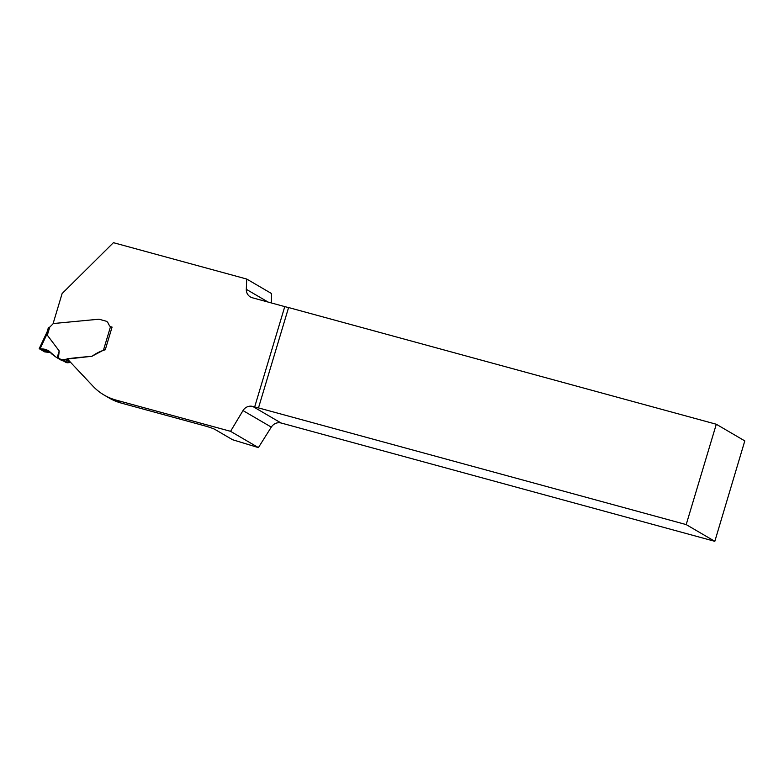 <?xml version="1.0" encoding="UTF-8"?>
<svg xmlns="http://www.w3.org/2000/svg" width="784" height="784" viewBox="0 0 784 784"><rect width="100%" height="100%" fill="white"/><g stroke="black" fill="none" stroke-linecap="round" stroke-linejoin="round"><path stroke-width="1.18" d="M288.59 307.544L716.302 424.242L686.196 524.594L258.485 407.905L288.59 307.544A8.869 0.696 16.7 0 1 284.768 306.613L252.301 297.753A8.869 8.418 120.3 0 1 246.313 289.325L246.725 279.045L271.45 293.5L271.333 302.947M716.302 424.242L744.8 440.902L714.822 541.323L281.044 422.978C276.987 422.155 273.743 423.536 271.293 427.113L258.397 447.605L232.554 439.726L214.845 429.367A8.869 0.696 -163.3 0 0 204.271 425.732L121.275 403.084L116.208 400.124L230.555 431.327L258.397 447.605M230.555 431.327L243.001 410.581A8.869 8.418 120.3 0 1 252.762 406.445L254.663 406.965A8.869 0.696 -163.3 0 0 258.485 407.905M53.106 323.576L62.112 293.559L113.415 242.677L246.725 279.045M39.21 348.625L47.138 331.808L48.441 327.457L49.745 327.144L53.341 323.537L98.676 319.235A1.666 1.578 120.3 0 1 99.225 319.284L105.752 321.068A3.881 3.685 120.3 0 1 107.986 322.861L109.29 325.409A3.048 2.891 -59.7 0 0 110.358 326.516A3.048 2.891 120.3 0 1 109.329 325.429M111.161 326.85L112.073 327.095L105.272 349.782C100.744 351.016 96.432 353.114 92.345 356.083A1.666 1.578 120.3 0 1 91.669 356.299L65.836 359.219A1.666 1.578 120.3 0 1 65.062 359.503L62.769 359.719A4.155 3.949 120.3 0 1 59.947 358.847A4.988 4.733 -59.7 0 0 58.437 358.004L59.212 350.948L47.324 335.199L47.138 331.808M121.275 403.084A55.458 52.626 -59.7 0 1 109.172 398.007L104.105 395.048A55.458 52.626 -59.7 0 1 92.875 386.081L67.218 358.778L74.803 357.896M104.105 395.048A55.458 52.626 -59.7 0 0 116.208 400.124M686.196 524.594L714.822 541.323M60.476 359.229L65.611 362.228A4.155 3.949 -59.7 0 0 67.904 362.727L70.197 362.512A1.666 1.578 -59.7 0 0 70.629 362.404M104.292 349.723L92.306 356.063A1.666 1.578 120.3 0 1 91.64 356.279L74.764 357.876M110.358 326.516A3.048 2.891 -59.7 0 0 110.524 326.614L112.063 327.153M106.634 321.44L106.604 321.42A3.881 3.685 120.3 0 1 107.947 322.841L109.29 325.409M47.275 333.465L40.111 348.655L39.239 348.704L50.842 352.643L44.678 351.889L39.239 348.704L44.12 349.115L48.245 350.477L52.116 354.26L56.262 357.288L58.437 358.004M39.278 348.625L47.06 332.112M63.494 360.993L61.662 360.444M59.212 350.948L57.203 357.602M39.239 348.704L43.532 349.047L48.432 350.566L56.125 357.2M246.313 289.325L268.099 302.065M271.293 427.113L243.001 410.581M284.768 306.613L254.663 406.965M252.762 406.445L281.044 422.978M49.745 327.144L47.324 335.199M103.576 349.772L110.524 326.614M69.845 361.571L65.836 359.219M70.197 362.512L65.062 359.503M67.904 362.727L62.769 359.719M63.396 360.963L58.183 357.916M62.152 360.679L56.634 357.445M49.96 352.526L44.12 349.115M56.262 357.288L61.789 360.522"/></g></svg>
